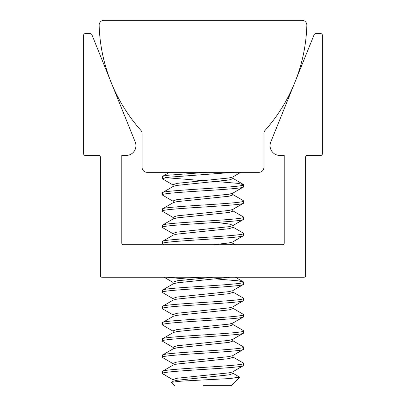 <?xml version="1.0" encoding="UTF-8"?>
<svg xmlns="http://www.w3.org/2000/svg" width="406" height="406" viewBox="0 0 406 406"><rect width="100%" height="100%" fill="white"/><g stroke="black" fill="none" stroke-linecap="round" stroke-linejoin="round"><path stroke-width="0.61" d="M135.939 145.678A9.744 9.744 0 0 1 126.195 155.422L121.8 155.422L121.8 243.118A1.624 1.624 0 0 0 123.424 244.742L282.576 244.742A1.624 1.624 0 0 0 284.2 243.118L284.2 155.422L279.805 155.422A9.744 9.744 0 0 1 270.772 142.024L314.158 34.637A1.624 1.624 0 0 1 315.665 33.622L320.74 33.622A1.624 1.624 0 0 1 322.364 35.246L322.364 153.798A1.624 1.624 0 0 1 320.74 155.422L307.261 155.422A1.624 1.624 0 0 0 305.637 157.046L305.637 275.598A1.624 1.624 0 0 1 304.013 277.222L101.987 277.222A1.624 1.624 0 0 1 100.363 275.598L100.363 157.046A1.624 1.624 0 0 0 98.739 155.422L85.26 155.422A1.624 1.624 0 0 1 83.636 153.798L83.636 35.246A1.624 1.624 0 0 1 85.26 33.622L90.335 33.622A1.624 1.624 0 0 1 91.842 34.637L135.228 142.024A9.744 9.744 0 0 1 135.939 145.678M306.86 25.172A4.872 4.872 0 0 1 306.86 25.319A165.714 165.714 0 0 1 265.128 130.336A4.872 4.872 0 0 0 263.9 133.574L263.9 167.434A4.872 4.872 0 0 1 259.028 172.306L146.972 172.306A4.872 4.872 0 0 1 142.1 167.434L142.1 133.574A4.872 4.872 0 0 0 140.872 130.336A165.714 165.714 0 0 1 99.14 25.319A4.872 4.872 0 0 1 104.012 20.3L301.988 20.3A4.872 4.872 0 0 1 306.86 25.172M173.301 381.229L176.975 380.285L229.025 374.875L233.054 373.52L233.054 371.698L233.054 373.52L229.025 374.875L176.975 380.285L173.301 381.229L171.494 382.285L181.731 381.112L203 379.955L181.731 381.112L171.494 382.279L173.301 381.229M232.699 371.901L229.025 372.845L176.975 378.255L172.946 379.61L172.946 381.432L172.946 379.61L176.975 378.255L229.025 372.845L232.699 371.901L243.6 365.4C246.137 368.11 159.862 370.81 162.4 373.52C159.862 370.81 246.137 368.11 243.6 365.4L243.6 363.37C246.137 366.08 159.862 368.78 162.4 371.49L162.4 373.52L162.664 371.18L162.4 371.49C159.862 368.78 246.137 366.08 243.6 363.37L243.336 365.71L232.699 371.901M173.301 364.989L176.975 364.045L229.025 358.635L233.054 357.28L233.054 355.458L233.054 357.28L229.025 358.635L176.975 364.045L173.301 364.989L162.664 371.18L173.301 364.989M232.699 355.661L229.025 356.605L176.975 362.015L172.946 363.37L172.946 365.192L172.946 363.37L176.975 362.015L229.025 356.605L232.699 355.661L243.6 349.16C246.137 351.87 159.862 354.57 162.4 357.28C159.862 354.57 246.137 351.87 243.6 349.16L243.6 347.13C246.137 349.84 159.862 352.54 162.4 355.25L162.664 357.59L162.4 357.28L162.664 354.94L162.4 355.25C159.862 352.54 246.137 349.84 243.6 347.13L243.336 349.47L232.699 355.661M173.301 348.749L176.975 347.805L229.025 342.395L233.054 341.04L233.054 339.218L233.054 341.04L229.025 342.395L176.975 347.805L173.301 348.749L162.664 354.94L173.301 348.749M232.699 339.421L229.025 340.365L176.975 345.775L172.946 347.13L172.946 348.952L172.946 347.13L176.975 345.775L229.025 340.365L232.699 339.421L243.6 332.92C246.137 335.63 159.862 338.33 162.4 341.04C159.862 338.33 246.137 335.63 243.6 332.92L243.6 330.89C246.137 333.6 159.862 336.3 162.4 339.01L162.664 341.35L162.4 341.04L162.664 338.7L162.4 339.01C159.862 336.3 246.137 333.6 243.6 330.89L243.336 333.23L232.699 339.421M173.301 332.509L176.975 331.565L229.025 326.155L233.054 324.8L233.054 322.978L233.054 324.8L229.025 326.155L176.975 331.565L173.301 332.509L162.664 338.7L173.301 332.509M232.699 323.181L229.025 324.125L176.975 329.535L172.946 330.89L172.946 332.712L172.946 330.89L176.975 329.535L229.025 324.125L232.699 323.181L243.6 316.68C246.137 319.39 159.862 322.09 162.4 324.8C159.862 322.09 246.137 319.39 243.6 316.68L243.6 314.65C246.137 317.36 159.862 320.06 162.4 322.77L162.664 325.11L162.4 324.8L162.664 322.46L162.4 322.77C159.862 320.06 246.137 317.36 243.6 314.65L243.336 316.99L232.699 323.181M173.301 316.269L176.975 315.325L229.025 309.915L233.054 308.56L233.054 306.738L233.054 308.56L229.025 309.915L176.975 315.325L173.301 316.269L162.664 322.46L173.301 316.269M232.699 306.941L229.025 307.885L176.975 313.295L172.946 314.65L172.946 316.472L172.946 314.65L176.975 313.295L229.025 307.885L232.699 306.941L243.6 300.44C246.137 303.15 159.862 305.85 162.4 308.56C159.862 305.85 246.137 303.15 243.6 300.44L243.6 298.41C246.137 301.12 159.862 303.82 162.4 306.53L162.664 308.87L162.4 308.56L162.664 306.22L162.4 306.53C159.862 303.82 246.137 301.12 243.6 298.41L243.336 300.75L232.699 306.941M173.301 300.029L176.975 299.085L229.025 293.675L233.054 292.32L233.054 290.498L233.054 292.32L229.025 293.675L176.975 299.085L173.301 300.029L162.664 306.22L173.301 300.029M232.699 290.701L229.025 291.645L176.975 297.055L172.946 298.41L172.946 300.232L172.946 298.41L176.975 297.055L229.025 291.645L232.699 290.701L243.6 284.2C246.137 286.91 159.862 289.61 162.4 292.32C159.862 289.61 246.137 286.91 243.6 284.2L243.6 282.17C246.137 284.88 159.862 287.58 162.4 290.29L162.664 292.63L162.4 292.32L162.664 289.98L162.4 290.29C159.862 287.58 246.137 284.88 243.6 282.17L243.336 284.51L232.699 290.701M173.301 283.789L176.975 282.845L230.258 277.222L176.975 282.845L173.301 283.789L162.664 289.98L173.301 283.789M213.348 277.222L176.975 280.815L172.946 282.17L172.946 283.992L172.946 282.17L176.975 280.815L213.348 277.222M230.258 244.742L233.054 243.6L233.054 241.778L233.054 243.6L230.258 244.742M232.699 241.981L229.025 242.925L213.348 244.742L229.025 242.925L232.699 241.981L243.6 235.48C246.137 238.19 159.862 240.89 162.4 243.6C159.862 240.89 246.137 238.19 243.6 235.48L243.6 233.45C246.137 236.16 159.862 238.86 162.4 241.57L162.664 243.91L162.4 243.6L162.664 241.26L162.4 241.57C159.862 238.86 246.137 236.16 243.6 233.45L243.336 235.79L232.699 241.981M173.301 235.069L176.975 234.125L229.025 228.715L233.054 227.36L233.054 225.538L233.054 227.36L229.025 228.715L176.975 234.125L173.301 235.069L162.664 241.26L173.301 235.069M232.699 225.741L229.025 226.685L176.975 232.095L172.946 233.45L172.946 235.272L172.946 233.45L176.975 232.095L229.025 226.685L232.699 225.741L243.6 219.24C246.137 221.95 159.862 224.65 162.4 227.36C159.862 224.65 246.137 221.95 243.6 219.24L243.6 217.21C246.137 219.92 159.862 222.62 162.4 225.33L162.664 227.67L162.4 227.36L162.664 225.02L162.4 225.33C159.862 222.62 246.137 219.92 243.6 217.21L243.336 219.55L232.699 225.741M173.301 218.829L176.975 217.885L229.025 212.475L233.054 211.12L233.054 209.298L233.054 211.12L229.025 212.475L176.975 217.885L173.301 218.829L162.664 225.02L173.301 218.829M232.699 209.501L229.025 210.445L176.975 215.855L172.946 217.21L172.946 219.032L172.946 217.21L176.975 215.855L229.025 210.445L232.699 209.501L243.6 203C246.137 205.71 159.862 208.41 162.4 211.12C159.862 208.41 246.137 205.71 243.6 203L243.6 200.97C246.137 203.68 159.862 206.38 162.4 209.09L162.664 211.43L162.4 211.12L162.664 208.78L162.4 209.09C159.862 206.38 246.137 203.68 243.6 200.97L243.336 203.31L232.699 209.501M173.301 202.589L176.975 201.645L229.025 196.235L233.054 194.88L233.054 193.058L233.054 194.88L229.025 196.235L176.975 201.645L173.301 202.589L162.664 208.78L173.301 202.589M232.699 193.261L229.025 194.205L176.975 199.615L172.946 200.97L172.946 202.792L172.946 200.97L176.975 199.615L229.025 194.205L232.699 193.261L243.6 186.76C246.137 189.47 159.862 192.17 162.4 194.88C159.862 192.17 246.137 189.47 243.6 186.76L243.6 184.73C246.137 187.44 159.862 190.14 162.4 192.85L162.664 195.19L162.4 194.88L162.664 192.54L162.4 192.85C159.862 190.14 246.137 187.44 243.6 184.73L243.336 187.07L232.699 193.261M173.301 186.349L176.975 185.405L229.025 179.995L233.054 178.64L233.054 176.818L233.054 178.64L229.025 179.995L176.975 185.405L173.301 186.349L162.664 192.54L173.301 186.349M232.699 177.021L229.025 177.965L176.975 183.375L172.946 184.73L172.946 186.552L172.946 184.73L176.975 183.375L229.025 177.965L232.699 177.021L240.794 172.306L232.699 177.021M216.362 222.452L229.025 223.975L233.054 225.33L229.025 223.975L216.362 222.452M203 385.7L231.42 385.7L239.738 377.382L228.441 378.631L203 379.955L228.441 378.631L239.667 377.169L231.42 385.7L203 385.7M207.101 172.306L167.84 175.255L162.664 176.3L162.4 178.64L167.84 177.285L234.044 172.306L167.84 177.285L162.4 178.64L162.664 178.95L162.4 178.64L162.664 176.3L167.84 175.255L207.101 172.306M165.364 177.625L203 180.67L165.364 177.625M216.362 181.518L238.16 183.375L243.6 184.73L238.16 183.375L216.362 181.518M243.336 200.66L232.699 194.469L243.336 200.66M243.336 216.9L232.699 210.709L243.336 216.9M243.336 233.14L232.699 226.949L243.336 233.14M189.018 277.222L203 278.11L189.018 277.222M216.362 278.958L238.16 280.815L243.6 282.17L238.16 280.815L216.362 278.958M189.638 279.292L166.176 277.222L189.638 279.292M243.336 298.1L232.699 291.909L243.336 298.1M243.336 314.34L232.699 308.149L243.336 314.34M243.336 330.58L232.699 324.389L243.336 330.58M243.336 346.82L232.699 340.629L243.336 346.82M243.336 363.06L232.699 356.869L243.336 363.06M163.415 374.266L173.301 380.021L162.4 373.52M174.58 385.7L171.408 382.528L174.58 385.7M232.699 373.109L239.667 377.169L232.699 373.109M235.363 277.222L243.336 281.86L235.363 277.222M233.054 243.392L235.363 244.742L233.054 243.392M232.699 178.229L243.336 184.42L232.699 178.229M169.53 172.306L162.664 176.3L169.53 172.306M162.664 357.59L173.301 363.781L162.664 357.59M162.664 341.35L173.301 347.541L162.664 341.35M162.664 325.11L173.301 331.301L162.664 325.11M162.664 308.87L173.301 315.061L162.664 308.87M162.664 292.63L173.301 298.821L162.664 292.63M164.095 277.222L172.946 282.378L164.095 277.222M162.664 243.91L164.095 244.742L162.664 243.91M162.664 227.67L173.301 233.861L162.664 227.67M162.664 211.43L173.301 217.621L162.664 211.43M162.664 195.19L173.301 201.381L162.664 195.19M162.664 178.95L173.301 185.141L162.664 178.95"/></g></svg>
